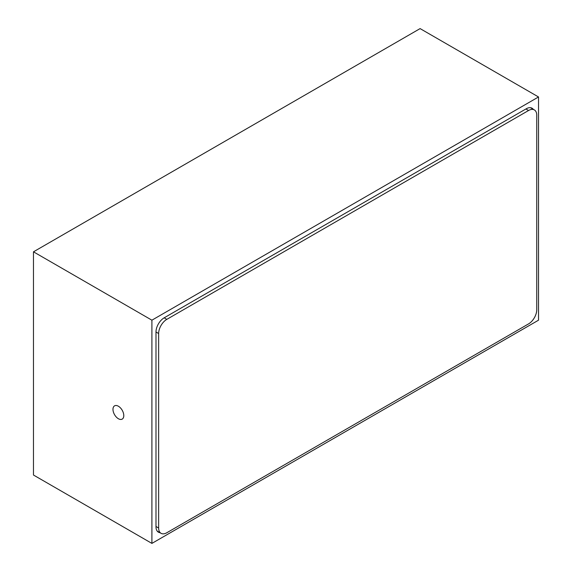 <?xml version="1.0" encoding="UTF-8"?>
<svg xmlns="http://www.w3.org/2000/svg" width="572" height="572" viewBox="0 0 572 572"><rect width="100%" height="100%" fill="white"/><g stroke="black" fill="none" stroke-linecap="round" stroke-linejoin="round"><path stroke-width="0.86" d="M118.383 406.227A7.65 4.419 -120 0 0 114.557 405.848A7.65 4.419 -120 0 0 113.385 411.983A7.65 4.419 -120 0 0 118.383 418.725A7.65 4.419 -120 0 0 122.208 419.104A7.65 4.419 -120 0 0 123.38 412.977A7.65 4.419 -120 0 0 118.383 406.227M538.524 320.184L538.524 96.968L151.902 320.184L151.902 543.4L538.524 320.184M159.917 532.668A11.569 6.678 -60 0 1 158.387 532.16A11.569 6.678 -60 0 1 155.992 526.862L155.992 331.996A11.569 6.678 -60 0 1 164.171 317.825L526.247 108.78A11.569 6.678 -60 0 1 532.031 108.208A11.569 6.678 -60 0 1 533.233 109.281M538.524 96.968L420.098 28.6L33.476 251.816L33.476 475.032L151.902 543.4M151.902 320.184L33.476 251.816M536.75 309.717A11.569 6.678 -60 0 1 528.571 323.888L166.824 532.739A11.569 6.678 -60 0 1 161.039 533.318A11.569 6.678 -60 0 1 158.644 528.02L158.644 333.526A11.569 6.678 -60 0 1 166.824 319.355L528.571 110.503A11.569 6.678 -60 0 1 534.355 109.924A11.569 6.678 -60 0 1 536.75 115.222L536.75 309.717M528.571 110.503L525.918 108.973M166.824 319.355L164.171 317.825M158.644 333.526L155.992 331.996M158.644 528.02L155.992 526.49M534.355 109.924L530.501 107.7M161.039 533.318L157.186 531.088"/></g></svg>
